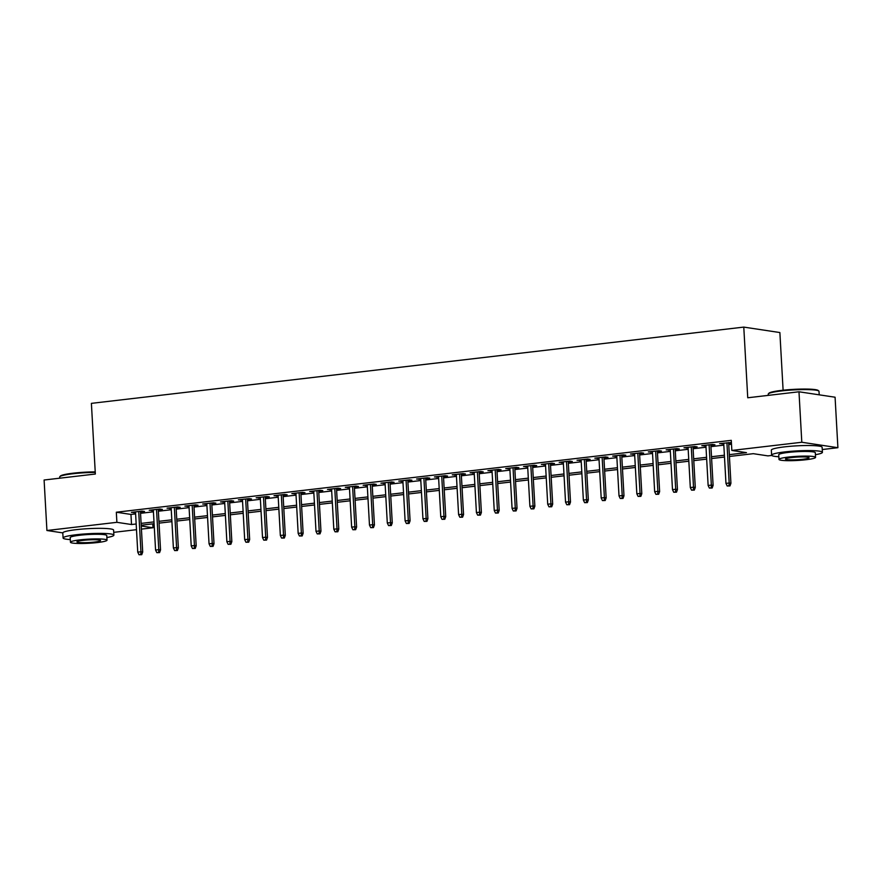 <?xml version="1.0" encoding="UTF-8"?>
<svg xmlns="http://www.w3.org/2000/svg" width="882" height="882" viewBox="0 0 882 882"><rect width="100%" height="100%" fill="white"/><g stroke="black" fill="none" stroke-linecap="round" stroke-linejoin="round"><path stroke-width="1.32" d="M783.106 390.208L779.875 332.547L743.78 327.101L91.397 403.361L95.344 474.031L44.1 480.017L46.922 530.501L116.887 522.32L131.517 524.525L136.17 523.985M743.78 327.101L747.738 397.771L798.982 391.784L835.078 397.22L837.9 447.703L822.256 449.533M771.75 455.432L767.935 455.884L753.305 453.679L729.425 456.468M152.762 523.875L152.983 527.756L141.429 529.112M136.489 529.685L113.723 532.353M140.47 511.946L144.549 511.472L142.112 511.108L131.418 512.354L135.53 512.53M158.297 509.862L162.376 509.388L159.929 509.024L149.234 510.27L153.358 510.446M176.113 507.778L180.193 507.304L177.756 506.941L167.062 508.186L171.185 508.363M193.941 505.695L198.02 505.221L195.584 504.857L184.889 506.103L189.002 506.279M211.768 503.611L215.847 503.137L213.411 502.773L202.717 504.019L206.829 504.195M229.596 501.527L233.675 501.053L231.238 500.689L220.533 501.935L224.656 502.112M247.412 499.444L251.502 498.969L249.055 498.606L238.361 499.851L242.484 500.028M265.239 497.36L269.319 496.886L266.882 496.522L256.188 497.768L260.3 497.944M283.067 495.276L287.146 494.802L284.71 494.438L274.015 495.684L278.128 495.86M300.894 493.192L304.974 492.718L302.537 492.354L291.843 493.6L295.955 493.777M318.722 491.109L322.801 490.635L320.353 490.271L309.659 491.517L313.783 491.693M336.538 489.025L340.617 488.551L338.181 488.187L327.487 489.433L331.599 489.609M354.366 486.941L358.445 486.467L356.008 486.103L345.314 487.349L349.426 487.526M372.193 484.857L376.272 484.383L373.836 484.02L363.141 485.265L367.254 485.442M390.02 482.774L394.1 482.3L391.652 481.936L380.958 483.182L385.081 483.358M407.837 480.69L411.916 480.216L409.48 479.852L398.785 481.098L402.898 481.274M425.664 478.606L429.743 478.132L427.307 477.768L416.613 479.014L420.725 479.191M443.492 476.523L447.571 476.048L445.134 475.685L434.44 476.93L438.552 477.107M461.319 474.45L465.398 473.965L462.951 473.601L452.257 474.847L456.38 475.023M479.135 472.366L483.215 471.881L480.778 471.517L470.084 472.763L474.196 472.939M496.963 470.282L501.042 469.797L498.606 469.433L487.911 470.679L492.024 470.856M514.79 468.199L518.87 467.714L516.433 467.35L505.739 468.596L509.851 468.772M532.618 466.115L536.697 465.63L534.249 465.266L523.555 466.512L527.679 466.688M550.434 464.031L554.513 463.546L552.077 463.182L541.383 464.428L545.495 464.605M568.262 461.947L572.341 461.462L569.904 461.099L559.21 462.344L563.322 462.521M586.089 459.864L590.168 459.379L587.732 459.015L577.037 460.261L581.15 460.437M603.916 457.78L607.996 457.295L605.548 456.931L594.854 458.177L598.977 458.353M621.733 455.696L625.812 455.211L623.376 454.847L612.681 456.104L616.794 456.27M639.56 453.613L643.639 453.127L641.203 452.764L630.509 454.021L634.621 454.186M657.388 451.529L661.467 451.044L659.03 450.68L648.336 451.937L652.448 452.102M675.215 449.445L679.294 448.971L676.858 448.596L666.153 449.853L670.276 450.018M693.032 447.361L697.122 446.887L694.674 446.512L683.98 447.769L688.103 447.935M710.859 445.278L714.938 444.804L712.502 444.429L701.807 445.686L705.92 445.851M729.326 454.649L746.47 452.642L731.839 450.437L731.277 440.35L116.325 512.221L130.955 514.427L135.608 513.886M140.547 513.313L153.435 511.803M158.374 511.229L171.251 509.719M176.191 509.146L189.079 507.635M194.018 507.062L206.906 505.551M211.845 504.978L224.734 503.468M229.673 502.894L242.55 501.384M247.489 500.811L260.377 499.3M265.317 498.727L278.205 497.216M283.144 496.643L296.032 495.133M300.971 494.559L313.86 493.049M318.788 492.476L331.676 490.965M336.615 490.392L349.504 488.882M354.443 488.308L367.331 486.798M372.27 486.225L385.158 484.714M390.087 484.141L402.975 482.63M407.914 482.057L420.802 480.547M425.741 479.973L438.63 478.463M443.569 477.89L456.457 476.379M461.396 475.806L474.273 474.296M479.213 473.722L492.101 472.212M497.04 471.638L509.928 470.128M514.868 469.555L527.756 468.044M532.695 467.471L545.572 465.961M550.511 465.387L563.4 463.888M568.339 463.304L581.227 461.804M586.166 461.22L599.054 459.72M603.994 459.136L616.871 457.637M621.81 457.052L634.698 455.553M639.637 454.969L652.526 453.469M657.465 452.885L670.353 451.386M675.292 450.801L688.169 449.302M693.109 448.718L705.997 447.218M710.936 446.634L723.824 445.134M728.764 444.55L731.487 444.23M731.399 442.51L719.635 443.602L723.747 443.767M728.686 443.194L731.421 442.874M798.982 391.784L801.804 442.257L837.9 447.703M62.798 532.893L46.922 530.501M116.325 512.221L116.887 522.32M731.839 450.437L801.804 442.257M141.109 523.401L153.997 521.901M158.936 521.317L171.825 519.818M176.764 519.233L189.641 517.734M194.58 517.15L207.468 515.65M212.408 515.066L225.296 513.567M230.235 512.982L243.123 511.483M248.062 510.899L260.94 509.399M265.879 508.826L278.767 507.315M283.706 506.742L296.595 505.232M301.534 504.658L314.422 503.148M319.361 502.575L332.238 501.064M337.178 500.491L350.066 498.98M355.005 498.407L367.893 496.897M372.832 496.323L385.721 494.813M390.66 494.24L403.537 492.729M408.476 492.156L421.364 490.646M426.304 490.072L439.192 488.562M444.131 487.989L457.019 486.478M461.959 485.905L474.847 484.394M479.775 483.821L492.663 482.311M497.602 481.737L510.491 480.227M515.43 479.654L528.318 478.143M533.257 477.57L546.145 476.06M551.085 475.486L563.962 473.976M568.901 473.402L581.789 471.892M586.728 471.319L599.617 469.808M604.556 469.235L617.444 467.725M622.383 467.151L635.261 465.641M640.2 465.068L653.088 463.557M658.027 462.984L670.915 461.473M675.855 460.9L688.743 459.39M693.682 458.816L706.559 457.306M711.498 456.733L724.387 455.222M141.252 525.992L152.983 527.756M724.486 457.041L711.609 458.552M706.669 459.125L693.781 460.636M688.842 461.209L675.954 462.719M671.015 463.293L658.126 464.803M653.187 465.376L640.31 466.887M635.371 467.46L622.483 468.97M617.543 469.544L604.655 471.054M599.716 471.627L586.828 473.138M581.888 473.711L569 475.222M564.072 475.795L551.184 477.305M546.245 477.879L533.356 479.378M528.417 479.962L515.529 481.462M510.59 482.046L497.702 483.545M492.762 484.13L479.885 485.629M474.946 486.214L462.058 487.713M457.119 488.297L444.23 489.797M439.291 490.381L426.403 491.88M421.464 492.465L408.587 493.964M403.647 494.548L390.759 496.048M385.82 496.632L372.932 498.132M367.992 498.716L355.104 500.215M350.165 500.8L337.288 502.299M332.349 502.883L319.46 504.383M314.521 504.967L301.633 506.466M296.694 507.051L283.806 508.55M278.866 509.135L265.989 510.634M261.05 511.218L248.162 512.718M243.223 513.302L230.334 514.801M225.395 515.386L212.507 516.885M207.568 517.458L194.69 518.969M189.751 519.542L176.863 521.053M171.924 521.626L159.036 523.136M154.096 523.71L141.208 525.22M130.955 514.427L131.517 524.525M722.038 443.315L722.071 443.966M704.211 445.399L704.244 446.049M686.383 447.483L686.417 448.133M668.556 449.566L668.6 450.217M650.74 451.65L650.773 452.301M632.912 453.734L632.945 454.384M615.085 455.818L615.118 456.468M597.257 457.901L597.301 458.552M579.441 459.985L579.474 460.636M561.614 462.069L561.647 462.719M543.786 464.153L543.819 464.803M525.959 466.236L526.003 466.887M508.142 468.32L508.175 468.97M490.315 470.404L490.348 471.054M472.487 472.487L472.52 473.138M454.66 474.571L454.704 475.222M436.844 476.655L436.877 477.305M419.016 478.739L419.049 479.389M401.189 480.822L401.222 481.473M383.361 482.906L383.405 483.557M365.534 484.99L365.578 485.64M347.717 487.073L347.751 487.724M329.89 489.157L329.923 489.808M312.063 491.241L312.107 491.88M294.235 493.325L294.279 493.964M276.419 495.408L276.452 496.048M258.591 497.492L258.624 498.132M240.764 499.576L240.797 500.215M222.937 501.66L222.981 502.299M205.12 503.743L205.153 504.383M187.293 505.827L187.326 506.466M169.465 507.911L169.498 508.55M151.638 509.983L151.682 510.634M133.821 512.067L133.855 512.718M728.995 485.784L727.209 485.993L729.976 485.927L728.995 485.784L729.171 483.016L725.963 483.391L723.714 443.117M726.922 442.742L729.171 483.016L730.924 483.281L728.653 442.543M729.976 485.927L730.924 483.281M725.963 483.391L727.209 485.993M768.354 393.857L768.928 393.229A24.828 2.789 -3.2 0 1 781.673 390.373A24.828 2.789 -3.2 0 1 818.187 390.472L818.827 391.035A25.435 2.855 176.8 0 0 781.408 390.935A25.435 2.855 176.8 0 0 768.354 393.857A25.435 2.855 176.8 0 0 768.211 394.188L768.277 395.379M819.202 394.827L819.003 391.354A25.435 2.855 176.8 0 0 818.827 391.035M815.42 454.704A25.435 2.855 176.8 0 0 822.421 452.323A25.435 2.855 176.8 0 0 784.826 451.915A25.435 2.855 176.8 0 0 771.618 455.167A25.435 2.855 176.8 0 0 778.839 456.755M822.421 452.323L822.134 447.284A25.435 2.855 176.8 0 0 784.539 446.865A25.435 2.855 176.8 0 0 771.331 450.118L771.618 455.167M778.993 459.412L778.729 454.77A18.313 2.062 -3.2 0 1 788.232 452.422A18.313 2.062 -3.2 0 1 815.31 452.731L815.563 457.372A18.313 2.062 176.8 0 0 788.497 457.063A18.313 2.062 176.8 0 0 778.993 459.412A18.313 2.062 176.8 0 0 806.06 459.72A18.313 2.062 176.8 0 0 815.563 457.372M791.617 457.538A11.808 1.323 176.8 0 0 785.487 459.048A11.808 1.323 176.8 0 0 802.94 459.246A11.808 1.323 176.8 0 0 809.059 457.736A11.808 1.323 176.8 0 0 791.617 457.538M95.256 472.41A25.435 2.855 176.8 0 0 72.875 473.755A25.435 2.855 176.8 0 0 59.822 476.677L60.395 476.048A24.828 2.789 -3.2 0 1 73.14 473.193A24.828 2.789 -3.2 0 1 95.223 471.87M106.876 537.524A25.435 2.855 176.8 0 0 113.877 535.142A25.435 2.855 176.8 0 0 76.282 534.735A25.435 2.855 176.8 0 0 63.085 537.987A25.435 2.855 176.8 0 0 70.306 539.575M113.877 535.142L113.602 530.104A25.435 2.855 176.8 0 0 76.006 529.685A25.435 2.855 176.8 0 0 62.798 532.937L63.085 537.987M70.45 542.232L70.196 537.59A18.313 2.062 -3.2 0 1 79.7 535.242A18.313 2.062 -3.2 0 1 106.766 535.539L107.031 540.192A18.313 2.062 176.8 0 0 79.964 539.883A18.313 2.062 176.8 0 0 70.45 542.232A18.313 2.062 176.8 0 0 97.527 542.529A18.313 2.062 176.8 0 0 107.031 540.192M83.084 540.357A11.808 1.323 176.8 0 0 76.954 541.868A11.808 1.323 176.8 0 0 94.396 542.066A11.808 1.323 176.8 0 0 100.526 540.556A11.808 1.323 176.8 0 0 83.084 540.357M59.822 476.677A25.435 2.855 176.8 0 0 59.678 477.008L59.744 478.187M711.168 487.867L709.393 488.077L712.149 488.011L711.168 487.867L711.344 485.1L708.136 485.475L705.887 445.201M709.095 444.826L711.344 485.1L713.108 485.365L710.826 444.627M712.149 488.011L713.108 485.365M708.136 485.475L709.393 488.077M693.351 489.951L691.565 490.16L694.321 490.094L693.351 489.951L693.517 487.184L690.308 487.559L688.059 447.284M691.268 446.909L693.517 487.184L695.281 487.448L692.998 446.711M694.321 490.094L695.281 487.448M690.308 487.559L691.565 490.16M675.524 492.035L673.738 492.244L676.494 492.178L675.524 492.035L675.7 489.267L672.492 489.642L670.232 449.368M673.451 448.993L675.7 489.267L677.453 489.532L675.171 448.795M676.494 492.178L677.453 489.532M672.492 489.642L673.738 492.244M657.696 494.118L655.91 494.328L658.667 494.262L657.696 494.118L657.873 491.351L654.664 491.726L652.415 451.452M655.624 451.077L657.873 491.351L659.626 491.616L657.355 450.878M658.667 494.262L659.626 491.616M654.664 491.726L655.91 494.328M639.869 496.202L638.094 496.412L640.85 496.346L639.869 496.202L640.045 493.435L636.837 493.81L634.588 453.535M637.796 453.161L640.045 493.435L641.798 493.7L639.527 452.962M640.85 496.346L641.798 493.7M636.837 493.81L638.094 496.412M622.042 498.286L620.267 498.495L623.023 498.429L622.042 498.286L622.218 495.519L619.01 495.893L616.761 455.619M619.969 455.244L622.218 495.519L623.982 495.783L621.7 455.046M623.023 498.429L623.982 495.783M619.01 495.893L620.267 498.495M604.225 500.37L602.439 500.579L605.195 500.513L604.225 500.37L604.402 497.602L601.193 497.977L598.933 457.703M602.141 457.328L604.402 497.602L606.154 497.867L603.872 457.13M605.195 500.513L606.154 497.867M601.193 497.977L602.439 500.579M586.398 502.453L584.612 502.663L587.368 502.597L586.398 502.453L586.574 499.686L583.366 500.061L581.117 459.787M584.325 459.412L586.574 499.686L588.327 499.951L586.056 459.213M587.368 502.597L588.327 499.951M583.366 500.061L584.612 502.663M568.57 504.537L566.795 504.747L569.552 504.68L568.57 504.537L568.747 501.77L565.538 502.145L563.289 461.87M566.498 461.495L568.747 501.77L570.5 502.034L568.228 461.297M569.552 504.68L570.5 502.034M565.538 502.145L566.795 504.747M550.743 506.621L548.968 506.83L551.724 506.764L550.743 506.621L550.919 503.854L547.711 504.228L545.462 463.954M548.67 463.579L550.919 503.854L552.683 504.118L550.401 463.381M551.724 506.764L552.683 504.118M547.711 504.228L548.968 506.83M532.926 508.705L531.14 508.914L533.897 508.848L532.926 508.705L533.103 505.937L529.895 506.312L527.634 466.038M530.843 465.663L533.103 505.937L534.856 506.202L532.574 465.464M533.897 508.848L534.856 506.202M529.895 506.312L531.14 508.914M515.099 510.788L513.313 510.998L516.069 510.932L515.099 510.788L515.275 508.021L512.067 508.396L509.818 468.122M513.026 467.747L515.275 508.021L517.028 508.286L514.757 467.548M516.069 510.932L517.028 508.286M512.067 508.396L513.313 510.998M497.272 512.872L495.486 513.081L498.253 513.015L497.272 512.872L497.448 510.105L494.24 510.48L491.991 470.205M495.199 469.83L497.448 510.105L499.201 510.369L496.93 469.632M498.253 513.015L499.201 510.369M494.24 510.48L495.486 513.081M479.444 514.956L477.669 515.165L480.425 515.099L479.444 514.956L479.621 512.188L476.412 512.563L474.163 472.289M477.371 471.914L479.621 512.188L481.385 512.453L479.102 471.716M480.425 515.099L481.385 512.453M476.412 512.563L477.669 515.165M461.628 517.039L459.842 517.249L462.598 517.183L461.628 517.039L461.804 514.272L458.596 514.647L456.336 474.373M459.544 473.998L461.804 514.272L463.557 514.537L461.275 473.799M462.598 517.183L463.557 514.537M458.596 514.647L459.842 517.249M443.8 519.123L442.014 519.333L444.771 519.266L443.8 519.123L443.977 516.356L440.768 516.731L438.519 476.456M441.728 476.082L443.977 516.356L445.73 516.62L443.459 475.883M444.771 519.266L445.73 516.62M440.768 516.731L442.014 519.333M425.973 521.207L424.187 521.416L426.954 521.35L425.973 521.207L426.149 518.44L422.941 518.814L420.692 478.54M423.9 478.165L426.149 518.44L427.902 518.704L425.631 477.967M426.954 521.35L427.902 518.704M422.941 518.814L424.187 521.416M408.146 523.291L406.37 523.5L409.127 523.434L408.146 523.291L408.322 520.523L405.114 520.898L402.865 480.624M406.073 480.249L408.322 520.523L410.086 520.788L407.804 480.051M409.127 523.434L410.086 520.788M405.114 520.898L406.37 523.5M390.329 525.374L388.543 525.584L391.299 525.518L390.329 525.374L390.505 522.607L387.297 522.982L385.037 482.708M388.245 482.333L390.505 522.607L392.258 522.872L389.976 482.134M391.299 525.518L392.258 522.872M387.297 522.982L388.543 525.584M372.502 527.458L370.716 527.668L373.472 527.601L372.502 527.458L372.678 524.691L369.47 525.066L367.221 484.791M370.429 484.416L372.678 524.691L374.431 524.955L372.16 484.218M373.472 527.601L374.431 524.955M369.47 525.066L370.716 527.668M354.674 529.542L352.888 529.751L355.655 529.685L354.674 529.542L354.851 526.774L351.642 527.149L349.393 486.875M352.602 486.5L354.851 526.774L356.604 527.039L354.332 486.302M355.655 529.685L356.604 527.039M351.642 527.149L352.888 529.751M336.847 531.625L335.072 531.824L337.828 531.769L336.847 531.625L337.023 528.858L333.815 529.233L331.566 488.959M334.774 488.584L337.023 528.858L338.787 529.123L336.505 488.385M337.828 531.769L338.787 529.123M333.815 529.233L335.072 531.824M319.03 533.709L317.244 533.908L320.001 533.853L319.03 533.709L319.207 530.942L315.999 531.317L313.738 491.042M316.947 490.668L319.207 530.942L320.96 531.207L318.678 490.469M320.001 533.853L320.96 531.207M315.999 531.317L317.244 533.908M301.203 535.793L299.417 535.991L302.173 535.936L301.203 535.793L301.379 533.026L298.171 533.401L295.922 493.126M299.13 492.751L301.379 533.026L303.132 533.29L300.85 492.553M302.173 535.936L303.132 533.29M298.171 533.401L299.417 535.991M283.376 537.877L281.59 538.075L284.357 538.02L283.376 537.877L283.552 535.109L280.344 535.484L278.095 495.21M281.303 494.835L283.552 535.109L285.305 535.374L283.034 494.626M284.357 538.02L285.305 535.374M280.344 535.484L281.59 538.075M265.548 539.96L263.773 540.159L266.529 540.104L265.548 539.96L265.725 537.193L262.516 537.568L260.267 497.294M263.475 496.919L265.725 537.193L267.489 537.458L265.206 496.709M266.529 540.104L267.489 537.458M262.516 537.568L263.773 540.159M247.732 542.033L245.946 542.243L248.702 542.187L247.732 542.033L247.908 539.277L244.689 539.652L242.44 499.377M245.648 499.003L247.908 539.277L249.661 539.541L247.379 498.793M248.702 542.187L249.661 539.541M244.689 539.652L245.946 542.243M229.904 544.117L228.118 544.326L230.875 544.271L229.904 544.117L230.081 541.35L226.872 541.735L224.623 501.461M227.832 501.086L230.081 541.35L231.834 541.614L229.552 500.877M230.875 544.271L231.834 541.614M226.872 541.735L228.118 544.326M212.077 546.201L210.291 546.41L213.058 546.355L212.077 546.201L212.253 543.433L209.045 543.808L206.796 503.545M210.004 503.17L212.253 543.433L214.006 543.698L211.735 502.961M213.058 546.355L214.006 543.698M209.045 543.808L210.291 546.41M194.249 548.284L192.474 548.494L195.231 548.439L194.249 548.284L194.426 545.517L191.218 545.892L188.969 505.629M192.177 505.254L194.426 545.517L196.19 545.782L193.908 505.044M195.231 548.439L196.19 545.782M191.218 545.892L192.474 548.494M176.433 550.368L174.647 550.577L177.403 550.522L176.433 550.368L176.598 547.601L173.39 547.976L171.141 507.712M174.349 507.337L176.598 547.601L178.362 547.865L176.08 507.128M177.403 550.522L178.362 547.865M173.39 547.976L174.647 550.577M158.606 552.452L156.82 552.661L159.576 552.606L158.606 552.452L158.782 549.684L155.574 550.059L153.314 509.796M156.522 509.421L158.782 549.684L160.535 549.949L158.253 509.212M159.576 552.606L160.535 549.949M155.574 550.059L156.82 552.661M140.778 554.535L138.992 554.745L141.748 554.69L140.778 554.535L140.955 551.768L137.746 552.143L135.497 511.88M138.706 511.505L140.955 551.768L142.708 552.033L140.436 511.295M141.748 554.69L142.708 552.033M137.746 552.143L138.992 554.745"/></g></svg>
